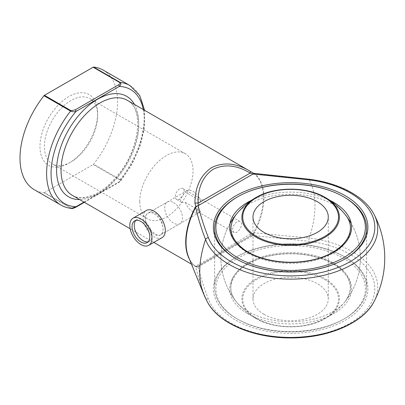 <?xml version="1.0" encoding="UTF-8"?>
<svg xmlns="http://www.w3.org/2000/svg" width="405" height="405" viewBox="0 0 405 405"><rect width="100%" height="100%" fill="white"/><g stroke="black" fill="none" stroke-linecap="round" stroke-linejoin="round"><path stroke-width="0.3" stroke-dasharray="2.02 1.52" d="M264.014 314.361A37.645 21.733 0 0 0 305.041 319.069A37.645 21.733 0 0 0 328.283 298.991A37.645 21.733 0 0 0 317.252 283.621A37.645 21.733 0 0 0 276.225 278.908A37.645 21.733 0 0 0 252.988 298.991A37.645 21.733 0 0 0 264.014 314.361M237.781 319.256L237.781 319.256A74.743 43.153 180 0 1 237.781 258.228A74.743 43.153 180 0 1 343.486 258.228A74.743 43.153 180 0 1 343.486 319.256A74.743 43.153 180 0 1 237.781 319.256L236.895 318.745A75.998 43.877 0 0 0 344.371 318.745A75.998 43.877 0 0 0 366.631 287.717A75.998 43.877 0 0 0 290.633 243.84A75.998 43.877 0 0 0 214.635 287.717A75.998 43.877 0 0 0 236.895 318.745L236.895 318.745A75.998 43.877 180 0 1 214.635 287.717A75.998 43.877 180 0 1 236.895 256.694A75.998 43.877 180 0 1 344.371 256.694A75.998 43.877 180 0 1 366.631 287.717A75.998 43.877 180 0 1 319.717 328.258A75.998 43.877 180 0 1 236.895 318.745L237.781 319.256M236.895 259.316A75.998 43.877 180 0 1 236.454 259.063A75.998 43.877 0 0 0 236.895 259.316L236.895 259.316A75.998 43.877 0 0 0 344.371 259.316A75.998 43.877 0 0 0 344.812 259.063A75.998 43.877 180 0 1 236.895 259.316L236.009 258.805M236.895 197.265A75.998 43.877 180 0 1 344.371 197.265A75.998 43.877 0 0 0 237.34 197.012M253.449 173.224L253.727 173.441A1.255 1.023 -53.5 0 0 254.264 173.558L309.172 179.734A81.506 47.056 -60 0 1 309.172 238.029L254.264 232.834A55.07 31.792 120 0 0 254.264 173.558L253.991 173.391A1.255 1.21 -49.7 0 1 253.449 173.224M253.727 173.441A54.903 31.696 -60 0 1 253.727 232.541L253.449 233.305L250.194 234.217C223.676 250.523 193.048 268.206 194.916 266.136L195.342 266.247A1.255 1.023 126.5 0 1 195.696 266.647C198.187 277.066 201.472 287.469 205.548 297.857A81.506 47.056 -60 0 1 203.518 293.625M191.464 264.146L194.916 266.136A3.139 3.139 -120.1 0 0 198.06 266.141L250.184 236.049A3.139 1.063 60 0 0 250.194 234.217M155.236 213.227C162.623 217.272 165.346 232.779 160.993 234.637C155.034 238.975 138.227 217.915 148.443 212.903C150.488 211.774 152.751 211.881 155.236 213.227M232.642 229.645C232.404 225.352 237.345 219.667 240.124 221.601C244.676 223.783 237.396 234.956 233.847 232.465L232.642 229.645M197.463 209.339L198.192 211.881L200.713 211.213L185.343 202.338L181.592 202.292L179.719 199.093L185.343 192.091L200.713 200.966L197.463 209.339M175.299 196.541A6.272 3.625 -60 0 1 178.038 190.228A6.272 3.625 -60 0 1 182.873 188.548A6.272 3.625 -60 0 1 182.873 195.792A6.272 3.625 -60 0 1 176.6 199.412A6.272 3.625 -60 0 1 175.299 196.541M236.009 320.284A77.254 44.601 0 0 0 345.262 320.284A77.254 44.601 0 0 0 345.262 257.205A77.254 44.601 0 0 0 236.009 257.205A77.254 44.601 0 0 0 236.009 320.284M252.907 235.335A1.255 1.018 12.9 0 1 253.024 235.34L253.991 233.391L253.449 233.305L252.973 235.497L308.554 241.258A84.179 48.6 180 0 1 374.6 292.218A84.179 48.6 180 0 1 296.647 337.218A84.179 48.6 180 0 1 208.383 299.087C204.211 288.481 200.794 277.795 198.131 267.027L198.41 267.001L198.06 266.141C195.073 267.042 195.316 266.06 195.301 266.323L195.823 266.576A1.255 0.714 123.3 0 1 195.853 266.596A1.255 0.714 123.3 0 1 196.035 266.849L198.121 266.966L195.823 266.576M75.755 207.284A1.255 0.724 60 0 1 75.127 207.223L71.057 208.033L44.439 192.664A1.255 0.724 -60 0 1 43.988 192.785A69.017 39.847 -60 0 1 34.293 189.702M44.439 192.664L93.16 164.536L119.784 179.906C120.239 180.807 119.774 181.587 118.376 182.25L75.127 207.223M103.31 70.161A69.017 39.847 -60 0 1 93.611 164.131A1.255 0.724 -60 0 1 93.16 164.536M68.799 163.23L68.799 163.23A40.783 23.546 120 0 0 97.64 113.284A40.783 23.546 120 0 0 68.799 96.633A40.783 23.546 120 0 0 39.963 146.58A40.783 23.546 120 0 0 68.799 163.23L71.017 161.949A37.645 21.733 -60 0 1 52.194 163.817A37.645 21.733 -60 0 1 44.398 146.58A37.645 21.733 -60 0 1 60.831 108.697A37.645 21.733 -60 0 1 89.844 98.607A37.645 21.733 -60 0 1 97.64 115.845A37.645 21.733 -60 0 1 71.017 161.949M194.921 266.141C199.842 266.485 195.655 267.006 200.698 264.622L250.184 236.049L252.973 235.497L198.121 266.966M250.184 236.049L198.06 266.141L250.184 236.049M195.974 266.672L195.423 266.298C192.512 264.146 190.239 261.098 188.603 257.145A55.07 31.792 120 0 0 195.696 266.647L196.035 266.849M253.991 233.391L254.264 232.834L253.727 232.541M83.997 202.1L120.741 180.919L120.234 179.501L93.611 164.131M43.988 192.785L71.533 208.428M143.299 109.547A65.883 38.035 120 0 1 119.267 181.739A1.255 0.724 60 0 1 119.004 182.316L119.004 182.316A1.255 0.724 60 0 1 118.376 182.25M139.786 201.655A37.645 21.733 -60 0 1 156.219 163.767A37.645 21.733 -60 0 1 185.232 153.682A37.645 21.733 -60 0 1 185.232 197.154A37.645 21.733 -60 0 1 147.582 218.887A37.645 21.733 -60 0 1 139.786 201.655M200.713 200.966A12.55 7.244 -120 0 0 193.028 191.408A12.55 7.244 -120 0 0 186.751 190.785A12.55 7.244 -120 0 0 185.343 192.091M185.343 202.338A12.55 7.244 -120 0 0 199.3 212.519A12.55 7.244 -120 0 0 200.713 211.213M154.209 213.82A12.55 7.244 60 0 1 162.405 224.876A12.55 7.244 60 0 1 160.481 234.935A12.55 7.244 60 0 1 147.931 227.691A12.55 7.244 60 0 1 147.931 213.197A12.55 7.244 60 0 1 154.209 213.82M162.051 237.649A15.684 9.057 60 0 1 146.362 228.592A15.684 9.057 60 0 1 146.362 210.484M173.618 202.611A12.55 7.244 60 0 1 181.815 213.673A12.55 7.244 60 0 1 179.891 223.727A12.55 7.244 60 0 1 167.341 216.483A12.55 7.244 60 0 1 167.341 201.994A12.55 7.244 60 0 1 173.618 202.611M148.179 241.805A12.55 7.244 -120 0 0 149.389 241.34A12.55 7.244 -120 0 0 149.389 226.846A12.55 7.244 -120 0 0 136.839 219.601A12.55 7.244 -120 0 0 135.832 220.416M324.491 279.44A47.886 27.646 180 0 1 303.026 325.696A47.886 27.646 180 0 1 244.382 291.833A47.886 27.646 180 0 1 324.491 279.44M256.152 318.603A48.762 28.153 0 0 0 256.932 319.044A48.762 28.153 0 0 0 324.339 319.044A48.762 28.153 0 0 0 325.114 278.792A48.762 28.153 0 0 0 256.152 278.792A48.762 28.153 0 0 0 256.152 318.603M251.51 200.293A60.942 35.184 180 0 1 329.756 200.293M247.541 313.622A60.942 35.184 0 0 0 349.5 297.852A60.942 35.184 0 0 0 274.863 254.76A60.942 35.184 0 0 0 247.541 313.622M248.305 253.257A59.864 34.562 0 0 0 324.962 257.135A59.864 34.562 0 0 0 344.898 214.225A59.864 34.562 0 0 0 332.966 204.378A59.864 34.562 0 0 0 236.368 214.225A59.864 34.562 0 0 0 248.305 253.257M248.305 311.632A59.864 34.562 180 0 1 236.368 301.786A59.864 34.562 180 0 1 290.633 252.634A59.864 34.562 180 0 1 344.898 301.786A59.864 34.562 180 0 1 248.305 311.632M72.409 195.407A54.903 31.696 120 0 0 127.307 163.711A54.903 31.696 120 0 0 127.307 100.319C143.618 107.386 140.469 148.448 118.098 174.884C110.616 184.123 102.703 190.684 94.355 194.572L85.141 197.427C80.149 198.126 75.907 197.453 72.409 195.407M195.342 266.247A54.903 31.696 -60 0 1 189.56 259.494M208.383 299.087A3.139 2.501 159.3 0 1 205.548 297.857A87.085 50.276 0 0 0 207.289 301.73M373.977 301.73A87.085 50.276 0 0 0 309.172 238.029A3.139 0.547 -82.8 0 1 308.554 241.258M308.944 179.228A3.139 0.547 -82.8 0 1 309.172 179.734A87.085 50.276 180 0 1 373.977 214.285M134.5 104.47A58.036 33.509 -60 0 1 126.659 163.336A58.036 33.509 -60 0 1 79.603 199.559M71.057 208.033A1.255 0.724 120 0 1 70.607 208.155A69.017 39.847 -60 0 1 60.912 205.072M129.929 85.531A69.017 39.847 -60 0 1 120.234 179.501A1.255 0.724 -60 0 1 119.784 179.906M328.283 298.991L328.283 217.019M252.988 298.991L252.988 217.019M230.045 223.504A69.726 69.726 0 0 0 256.932 319.044C274.848 329.402 306.423 329.402 324.339 319.044A69.726 69.726 0 0 0 351.226 223.504M236.368 214.225A69.726 69.726 0 0 0 236.368 301.786C220.664 284.123 239.73 259.954 275.132 254.963C297.685 251.308 323.484 256.284 337.633 266.865C351.586 277.87 354.005 289.509 344.898 301.786A69.726 69.726 0 0 0 344.898 214.225M366.631 287.717L366.631 228.293L366.631 287.717M214.635 287.717L214.635 228.293L214.635 287.717M343.486 319.256L344.371 318.745M153.814 242.408L130.157 228.749M240.124 221.601L182.873 188.548M233.847 232.465L198.192 211.881M181.592 202.292L176.6 199.412M84.367 202.313L119.004 182.316L120.741 180.919L132.091 164.096L140.282 145.658L144.585 127.205L144.6 110.297M253.419 173.203L253.844 173.34M185.232 153.682L89.844 98.607M147.582 218.887L52.194 163.817M97.64 115.845L97.64 113.284M160.993 234.637L199.3 212.519M148.443 212.903L186.751 190.785M236.895 256.694L236.009 257.205M344.371 256.694L345.262 257.205M344.371 259.316L345.262 258.805M160.481 234.935L179.891 223.727M147.931 213.197L167.341 201.994M136.839 219.601L134.622 220.882M149.389 241.34L147.172 242.62"/><path stroke-width="0.61" d="M264.014 232.389A37.645 21.733 180 0 1 252.988 217.019A37.645 21.733 180 0 1 290.633 195.286A37.645 21.733 180 0 1 328.283 217.019A37.645 21.733 180 0 1 305.041 237.102A37.645 21.733 180 0 1 264.014 232.389M343.486 196.754A74.743 43.153 0 0 0 237.781 196.754A74.743 43.153 0 0 0 237.781 257.782A74.743 43.153 0 0 0 343.486 257.782A74.743 43.153 0 0 0 343.486 196.754L344.371 197.265A75.998 43.877 180 0 1 366.631 228.293A75.998 43.877 180 0 1 344.812 259.063A75.998 43.877 0 0 0 366.631 228.293A75.998 43.877 0 0 0 344.371 197.265L343.486 196.754M237.34 197.012A75.998 43.877 0 0 0 214.635 228.293A75.998 43.877 0 0 0 236.454 259.063A75.998 43.877 180 0 1 214.635 228.293A75.998 43.877 180 0 1 236.895 197.265L237.781 196.754M189.56 259.494A54.903 31.696 -60 0 1 195.342 207.152L195.823 206.494L194.916 203.183C195.033 186.938 200.612 175.071 211.653 167.579C223.631 161.782 236.48 163.007 250.194 171.264L252.573 172.697M249.824 171.052L250.194 171.264A3.139 1.038 120.3 0 1 250.204 171.269A3.139 1.038 120.3 0 1 250.184 173.072C236.864 165.063 224.542 163.782 213.222 169.234C202.839 176.312 197.787 187.621 198.06 203.163L198.41 205.527L198.131 205.553C200.794 216.321 204.211 227.008 208.383 237.613A84.179 48.6 0 0 0 296.647 275.744A84.179 48.6 0 0 0 374.6 230.739A84.179 48.6 0 0 0 308.554 179.779L252.973 174.023L253.449 173.224L250.204 171.269L127.307 100.319A54.903 31.696 120 0 0 99.858 103.037A54.903 31.696 120 0 0 64.046 151.242A54.903 31.696 120 0 0 72.217 195.296A54.903 31.696 120 0 0 72.409 195.407L130.157 228.749M345.262 195.731A77.254 44.601 180 0 1 345.262 258.805A77.254 44.601 180 0 1 236.009 258.805A77.254 44.601 180 0 1 236.009 195.731A77.254 44.601 180 0 1 345.262 195.731M208.383 237.613A3.139 2.501 159.3 0 0 205.548 239.557C201.472 228.972 198.187 218.239 195.696 207.365A55.07 31.792 120 0 0 188.603 257.145L203.518 293.625A81.506 47.056 -60 0 1 205.548 239.557A87.085 50.276 180 0 0 312.544 277.516A87.085 50.276 180 0 0 373.977 214.285C364.844 196.445 339.076 182.893 308.944 179.228A3.139 0.547 -82.8 0 0 308.554 179.779M71.057 110.697A1.255 0.724 120 0 0 70.607 111.097A69.017 39.847 -60 0 0 60.912 205.072L34.293 189.702A69.017 39.847 -60 0 1 43.988 95.732A1.255 0.724 -60 0 1 44.439 95.327L71.057 110.697L75.127 109.887A1.255 0.724 60 0 1 76.013 111.421C74.414 111.962 72.611 111.856 70.607 111.097L43.988 95.732M75.127 109.887L118.376 84.913C119.769 84.255 120.234 83.47 119.784 82.564L93.16 67.2A1.255 0.724 -60 0 1 93.611 67.078A69.017 39.847 -60 0 1 103.31 70.161L129.929 85.531A69.017 39.847 -60 0 0 120.234 82.448C121.323 83.729 121.004 85.06 119.267 86.452L76.013 111.421A65.883 38.035 120 0 0 51.055 173.477A65.883 38.035 120 0 0 76.013 206.712A1.255 0.724 60 0 1 75.755 207.284L75.755 207.284C73.168 208.408 71.761 208.788 71.543 208.428L76.013 206.712L83.997 202.1M93.16 67.2L44.439 95.327M198.121 205.482L196.035 206.849A1.255 0.294 -135.1 0 0 195.823 206.494L198.41 205.527L252.973 174.023L250.184 173.072L198.06 203.163A3.139 1.038 -0.3 0 0 194.916 203.183M196.035 206.849L195.696 207.365L195.342 207.152M252.907 173.851A1.255 1.018 -167.1 0 0 253.024 173.861L253.844 173.34L308.944 179.228M118.376 84.913A1.255 0.724 60 0 1 119.267 86.452A65.883 38.035 120 0 1 143.299 109.547M133.053 218.168L146.362 210.484A15.684 9.057 60 0 1 154.209 211.258A15.684 9.057 60 0 1 164.455 225.079A15.684 9.057 60 0 1 162.051 237.649L148.741 245.334A15.684 9.057 60 0 1 133.053 236.277A15.684 9.057 60 0 1 133.053 218.168A15.684 9.057 60 0 1 140.894 218.943A15.684 9.057 60 0 1 151.146 232.764A15.684 9.057 60 0 1 148.741 245.334M140.894 241.998A12.55 7.244 -120 0 0 147.172 242.62A12.55 7.244 -120 0 0 147.172 228.126A12.55 7.244 -120 0 0 134.622 220.882A12.55 7.244 -120 0 0 132.698 230.936A12.55 7.244 -120 0 0 140.894 241.998M135.832 220.416A12.55 7.244 -120 0 0 135.25 230.673A12.55 7.244 -120 0 0 143.117 240.717A12.55 7.244 -120 0 0 148.179 241.805M256.775 236.571A47.886 27.646 0 0 0 336.889 224.178A47.886 27.646 0 0 0 278.24 190.32A47.886 27.646 0 0 0 256.775 236.571M325.114 197.407A48.762 28.153 180 0 1 325.114 237.219A48.762 28.153 180 0 1 256.152 237.219A48.762 28.153 180 0 1 256.932 196.967A48.762 28.153 180 0 1 324.339 196.967A48.762 28.153 180 0 1 325.114 197.407M329.756 200.293A60.942 35.184 180 0 1 333.725 202.389A60.942 35.184 180 0 1 332.439 252.867A60.942 35.184 180 0 1 245.081 250.639A60.942 35.184 180 0 1 251.51 200.293M203.518 293.625A94.117 94.117 0 0 0 207.289 301.73A87.085 50.276 0 0 0 290.633 337.431A87.085 50.276 0 0 0 373.977 301.73A94.117 94.117 0 0 0 373.977 214.285M79.603 199.559A58.036 33.509 -60 0 1 57.657 158.973A58.036 33.509 -60 0 1 97.64 99.195A58.036 33.509 -60 0 1 134.5 104.47M93.611 67.078L120.234 82.448A1.255 0.724 -60 0 0 119.784 82.564M351.226 223.504A69.726 69.726 0 0 0 324.339 196.967C306.423 186.609 274.848 186.609 256.932 196.967A69.726 69.726 0 0 0 230.045 223.504M344.898 214.225C360.602 231.893 341.542 256.061 306.134 261.048C283.581 264.703 257.788 259.732 243.638 249.146C229.681 238.14 227.261 226.501 236.368 214.225M191.464 264.146L153.814 242.408M207.289 301.73C218.093 323.215 253.429 338.145 290.491 337.922C327.655 338.216 363.148 323.271 373.977 301.73M144.6 110.297L139.69 95.418L129.929 85.531M60.912 205.072C64.132 206.925 67.67 208.043 71.533 208.428M75.755 207.284L84.367 202.313M253.419 173.203L253.844 173.34"/></g></svg>
